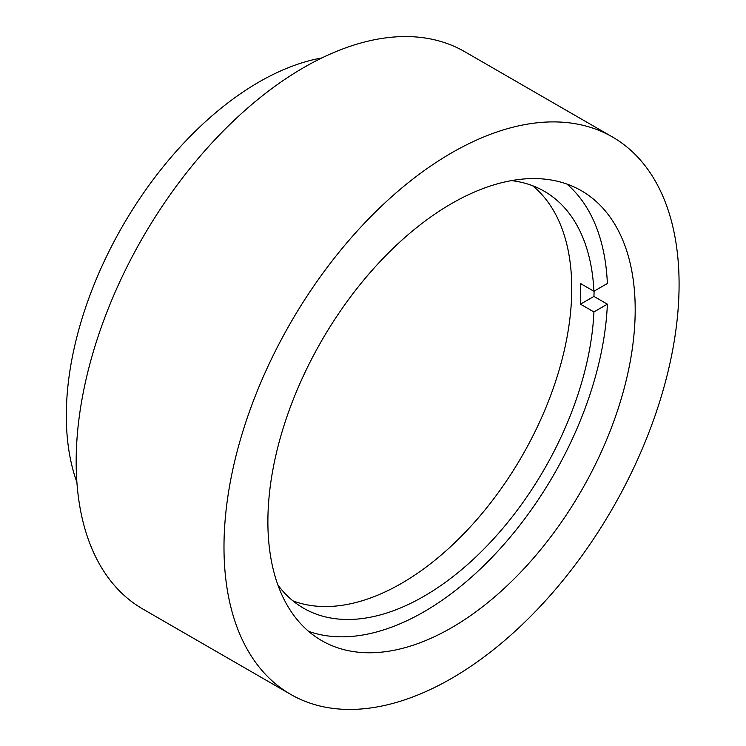 <?xml version="1.0" encoding="UTF-8"?>
<svg xmlns="http://www.w3.org/2000/svg" width="746" height="746" viewBox="0 0 746 746"><rect width="100%" height="100%" fill="white"/><g stroke="black" fill="none" stroke-linecap="round" stroke-linejoin="round"><path stroke-width="1.12" d="M277.922 585.05A240.725 138.98 120 0 0 303.575 608.204A240.725 138.98 120 0 0 423.933 596.287A240.725 138.98 120 0 0 593.919 311.94L580.472 304.181A240.725 138.98 -60 0 0 580.472 283.499L593.919 291.257A240.725 138.98 120 0 0 544.291 191.265A240.725 138.98 120 0 0 511.42 180.625M292.898 600.838A240.725 138.98 120 0 0 401.535 583.353A240.725 138.98 120 0 0 555.593 381.448A240.725 138.98 120 0 0 532.569 185.698M308.611 631.358A259.729 149.955 120 0 0 423.933 611.804A259.729 149.955 120 0 0 607.365 304.172L593.928 296.414A259.729 149.955 120 0 0 594.096 291.145M593.919 291.257L607.365 283.48A259.729 149.955 120 0 0 566.867 184.048M593.919 311.94L607.365 304.172M580.472 304.181L593.928 296.414M451.535 203.602A259.729 149.955 -60 0 1 581.404 190.743A259.729 149.955 -60 0 1 621.213 398.868A259.729 149.955 -60 0 1 451.535 627.74A259.729 149.955 -60 0 1 321.675 640.6A259.729 149.955 -60 0 1 281.867 432.475A259.729 149.955 -60 0 1 451.535 203.602M451.535 678.422A321.806 185.791 -60 0 1 290.642 694.367A321.806 185.791 -60 0 1 241.312 436.494A321.806 185.791 -60 0 1 451.535 152.921A321.806 185.791 -60 0 1 612.438 136.975A321.806 185.791 -60 0 1 661.767 394.848A321.806 185.791 -60 0 1 451.535 678.422M290.642 694.367L142.822 609.025A321.806 185.791 -60 0 1 93.492 351.152A321.806 185.791 -60 0 1 303.725 67.578A321.806 185.791 -60 0 1 464.618 51.633L612.438 136.975M76.894 482.261A272.393 157.266 -60 0 1 258.927 82.06A272.393 157.266 -60 0 1 321.89 57.927"/></g></svg>
